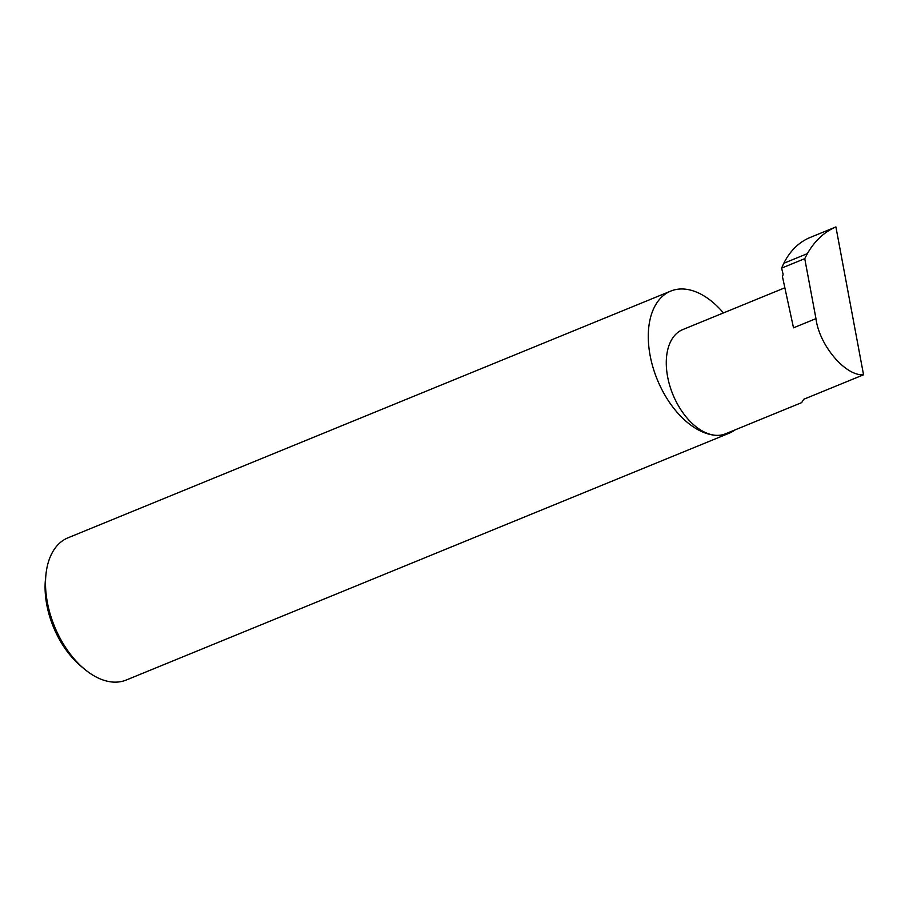<?xml version="1.0" encoding="UTF-8"?>
<svg xmlns="http://www.w3.org/2000/svg" width="909" height="909" viewBox="0 0 909 909"><rect width="100%" height="100%" fill="white"/><g stroke="black" fill="none" stroke-linecap="round" stroke-linejoin="round"><path stroke-width="1.36" d="M784.865 287.778L682.761 329.581A56.324 33.735 67.7 0 0 670.138 386.87A56.324 33.735 67.7 0 0 715.69 435.309A76.833 46.029 -112.3 0 1 653.548 369.236A76.833 46.029 -112.3 0 1 670.774 291.073A76.833 46.029 -112.3 0 1 684.068 289.051A76.833 46.029 -112.3 0 1 723.428 312.935M863.55 374.792C845.472 376.246 819.293 345.363 815.964 318.627L793.512 327.819L782.342 276.131A2.045 1.568 -85.9 0 0 782.99 273.768L781.592 268.132L783.797 263.28C790.012 250.998 798.568 242.487 809.487 237.749L835.905 226.932L863.55 374.792L803.749 399.267L801.647 402.63L725.439 433.832A56.324 33.735 67.7 0 1 715.69 435.309A76.833 46.029 -112.3 0 0 728.984 433.286A76.833 46.029 -112.3 0 0 734.961 429.934M45.916 574.795L45.45 579.385A70.686 42.348 67.7 0 0 80.992 666.206L84.537 669.16A76.833 46.029 -112.3 0 1 45.916 574.795A76.833 46.029 -112.3 0 1 67.982 537.821L670.774 291.073M728.984 433.286L126.203 680.046A76.833 46.029 -112.3 0 1 112.898 682.068A76.833 46.029 -112.3 0 1 84.537 669.16M815.964 318.627L804.749 258.656L807.374 253.634L783.797 263.28M835.905 226.932C824.19 232 814.669 240.896 807.374 253.634M781.592 268.132L804.749 258.656"/></g></svg>
